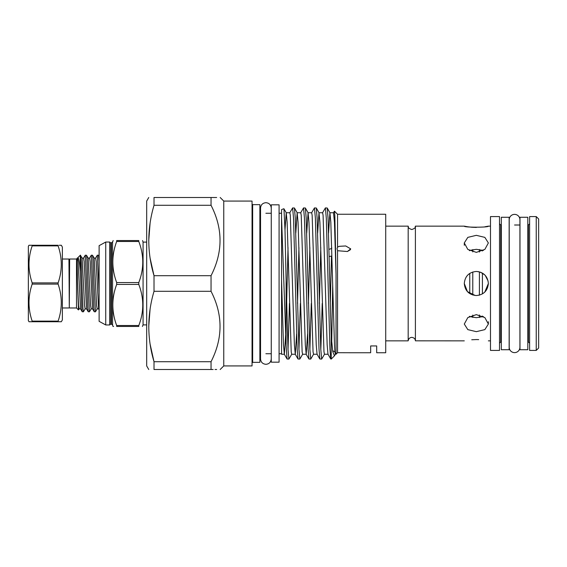 <?xml version="1.0" encoding="UTF-8"?>
<svg xmlns="http://www.w3.org/2000/svg" width="567" height="567" viewBox="0 0 567 567"><rect width="100%" height="100%" fill="white"/><g stroke="black" fill="none" stroke-linecap="round" stroke-linejoin="round"><path stroke-width="0.85" d="M514.567 352.624A5.358 5.358 0 0 0 519.925 347.259L519.925 219.741A5.358 5.358 0 0 0 514.567 214.376A5.358 5.358 0 0 0 509.209 219.741L509.209 347.259A5.358 5.358 0 0 0 514.567 352.624M527.813 349.733L527.813 217.267L519.982 217.267L519.982 349.733L527.813 349.733M509.145 349.733L509.145 217.267L501.32 217.267L501.32 349.733L509.145 349.733M279.084 362.164L279.084 204.836L271.26 204.836L271.26 362.164L279.084 362.164M411.784 337.358C414.066 337.712 415.271 338.868 415.398 340.824C415.278 338.875 414.073 337.719 411.784 337.358C409.735 337.571 408.531 338.726 408.176 340.824L407.616 340.852L408.176 340.824L408.176 226.148C408.764 226.793 406.893 227.792 411.784 229.55C416.681 227.792 414.803 226.793 415.398 226.148L415.398 340.824L464.288 340.852M476.33 252.365L467.81 249.416L464.288 242.945L467.818 237.375L476.33 235.333L484.842 237.375L488.371 242.945L484.849 249.416L476.33 252.365M469.299 250.451L476.33 249.324L483.368 250.451M478.69 339.619L476.33 339.569C491.865 340.965 491.865 340.965 476.33 339.569C460.794 340.965 460.794 340.965 476.33 339.569L471.737 339.761M483.368 316.549L476.33 317.676L469.299 316.549M476.33 331.667L467.818 329.625L464.288 324.055L467.818 317.584L476.33 314.635L484.849 317.584L488.371 324.055L484.842 329.625L476.33 331.667M475.189 295.485L467.428 291.608L464.288 283.5C465.004 276.179 469.022 272.167 476.33 271.458L478.633 271.678M476.33 271.458C483.651 272.167 487.663 276.186 488.371 283.5C487.663 290.814 483.651 294.833 476.33 295.542C469.022 294.84 465.011 290.821 464.288 283.5M536.24 216.58L538.65 218.982L538.65 348.018L536.24 350.42L536.24 216.58L529.621 216.58L529.621 350.42L536.24 350.42M480.632 272.252L484.82 274.96M485.288 275.449L488.137 281.104M490.483 283.5L490.483 350.42L499.513 350.42L499.513 216.58L490.483 216.58L490.483 283.5M464.288 242.945L464.288 245.27M484.927 226.772L488.371 226.148C489.123 227.537 463.544 227.537 464.288 226.148L467.761 226.779M467.917 226.8L471.631 227.232M471.772 227.239L476.358 227.431M488.371 283.5L484.835 292.026M479.639 295.081L476.33 295.542M469.767 273.407L469.767 293.6M469.767 316.28L469.767 316.712M472.779 271.997L472.779 295.003M472.779 315.089L472.779 317.421M479.406 271.855L479.406 295.145M479.406 314.976L479.406 317.485M482.411 273.103L482.411 293.897M482.411 316.032L482.411 316.868M482.411 250.132L482.411 250.968M479.406 249.515L479.406 252.024M472.779 249.579L472.779 251.911M469.767 250.288L469.767 250.72M59.202 245.27L61.328 245.27L62.37 247.07L62.37 319.93L61.328 321.73L58.11 321.73L58.11 321.128C62.335 308.824 62.335 296.484 58.11 284.102L58.11 282.898C62.335 270.594 62.335 258.254 58.11 245.872L58.11 245.27L28.96 245.27L28.35 246.319L28.35 320.681L29.101 321.73M31.079 245.27L32.177 245.27L32.177 245.872C27.946 258.176 27.946 270.516 32.177 282.898L32.177 284.102C27.946 296.406 27.946 308.746 32.177 321.128L32.177 321.73L28.96 321.73M78.473 309.929L77.481 281.756L78.544 305.528L79.118 308.88L78.473 309.929L76.517 307.973L76.517 259.027L69.642 259.027L69.294 307.371L69.642 259.027M69.294 307.371L68.947 259.027L62.37 259.027M99.119 261.536L98.53 255.256L97.318 255.2L99.119 292.281M95.596 258.12L94.172 258.12L96.61 305.528L97.177 308.88L98.608 308.88L96.163 261.472L95.596 258.12L97.318 255.2M93.952 283.5L92.953 258.991L92.513 255.256L91.294 255.2L93.803 308.009L94.242 311.744L95.462 311.8L93.952 283.5M89.572 258.12L88.147 258.12L90.585 305.528L91.159 308.88L92.584 308.88L90.146 261.472L89.572 258.12L91.294 255.2M87.935 283.5L86.928 258.991L86.489 255.256L85.277 255.2L87.786 308.009L88.225 311.744L89.437 311.8L87.935 283.5M83.555 258.12L82.123 258.12L84.568 305.528L85.135 308.88L86.567 308.88L84.122 261.472L83.555 258.12L85.277 255.2M97.177 308.88L95.462 311.8M91.159 308.88L89.437 311.8M85.135 308.88L83.42 311.8L82.917 308.009L81.91 283.5C81.386 267.801 80.875 253.718 80.344 255.263M77.481 281.756C77.381 266.582 76.432 256.645 77.481 258.24C78.487 256.426 79.437 260.841 80.344 271.487L81.761 308.009L82.201 311.744L83.42 311.8M79.118 308.88L80.542 308.88L78.104 261.472L77.53 258.12L76.517 259.027M80.344 271.487L80.344 255.2L77.799 257.744M32.177 284.102L58.11 284.102M223.752 365.928L223.752 201.072L252.053 201.072L252.053 365.928L223.752 365.928L220.166 369.507M150.163 344.417L154.018 361.711C147.066 338.364 147.066 314.898 154.018 291.303L211.044 291.303L211.044 275.697L154.018 275.697C147.066 252.358 147.066 228.884 154.018 205.289L211.044 205.289C223.022 228.692 223.022 252.159 211.044 275.697M211.044 291.303C223.022 314.699 223.022 338.173 211.044 361.711L154.018 361.711L154.018 369.507C147.066 369.507 147.066 369.507 154.018 369.507L211.044 369.507L211.044 361.711M211.044 369.507C223.015 369.507 223.015 369.507 211.044 369.507L213.149 369.507M216.665 369.507L215.035 369.507M148.752 369.507L146.683 365.928L146.683 201.072L148.752 197.493M150.099 309.022L148.752 326.507M150.163 258.403L154.018 275.697L154.018 291.303M288.022 247.644L286.618 303.48M285.655 335.267L284.372 354.247L283.457 344.771L281.551 279.701L281.551 354.247L284.372 354.247M337.549 250.713L347.387 251.514L350.711 248.878L345.721 245.965L339.371 246.312L337.549 247.077L337.074 248.644L337.549 250.713L337.549 352.709L336.04 354.247L336.04 274.208L334.438 222.229L333.524 212.753L329.916 212.753L328.577 233.065M336.04 354.247L335.373 354.247L334.899 351.753L334.466 344.771L330.823 222.229L329.916 212.753M331.475 256.107L330.313 303.48M322.524 212.823L325.387 207.933L326.294 218.061L329.937 348.939L330.767 358.996L327.981 354.177L327.152 344.771L323.084 215.247L322.602 212.753L318.987 212.753L317.655 233.065M328.024 354.247L324.452 354.247L323.97 351.753L319.901 222.229L318.987 212.753M320.631 253.406L319.391 303.48M311.595 212.823L314.458 207.933L315.372 218.061L319.008 348.939L319.845 358.996L317.059 354.177L316.23 344.771L312.155 215.247L311.68 212.753L308.065 212.753L306.733 233.065M317.102 354.247L313.53 354.247L313.048 351.753L308.98 222.229L308.065 212.753M309.873 247.644L308.462 303.48M307.555 333.935L306.215 354.247L305.308 344.771L301.233 215.247L300.758 212.753L297.143 212.753L295.811 233.065M306.215 354.247L302.608 354.247L302.126 351.753L298.051 222.229L297.143 212.753M298.951 247.644L297.54 303.48M296.626 333.935L295.294 354.247L294.379 344.771L290.311 215.247L289.829 212.753L286.222 212.753L285.003 229.833M295.251 354.247L291.679 354.247L291.204 351.753L287.129 222.229L286.222 212.753M331.723 247.644L331.695 248.523M320.794 247.644L320.631 253.3M252.648 362.348L252.648 204.652L259.877 204.652L259.877 362.348L252.648 362.348L252.053 362.951M286.101 345.466L287.072 358.996L288.901 359.067L287.986 348.939L286.101 280.325L286.101 345.466L281.551 217.508L281.551 279.701M288.022 349.775L289.432 303.48M291.764 354.177L288.901 359.067M295.343 283.5L297.165 348.939L298.001 358.996L299.823 359.067L298.915 348.939L295.272 218.061L294.436 208.004L292.615 207.933L293.522 218.061L295.343 283.5M298.951 349.775L300.354 303.48M302.686 354.177L299.823 359.067M306.265 283.5L308.087 348.939L308.923 358.996L310.744 359.067L309.837 348.939L306.194 218.061L305.358 208.004L303.536 207.933L304.444 218.061L306.265 283.5M309.873 349.775L311.283 303.48M313.608 354.177L310.744 359.067M319.845 358.996L321.673 359.067L320.759 348.939L317.116 218.061L316.287 208.004L314.458 207.933M320.794 349.775L321.028 343.942M321.035 343.701L322.205 303.48M324.537 354.177L321.673 359.067M289.751 212.823L292.615 207.933M300.673 212.823L303.536 207.933M335.458 354.177L334.466 355.828L332.779 351.611L331.227 336.33L328.045 218.061L327.209 208.004L325.387 207.933M286.3 212.823L283.897 208.734L281.551 209.592L281.551 217.508M283.961 208.784L285.017 230.443L286.101 280.325M331.227 336.33L331.227 359.067L334.424 355.863M332.687 285.477L331.723 342.064M337.074 353.213L337.549 352.709L350.711 352.745L337.549 352.709M337.549 247.077L337.549 214.255L385.716 214.255L385.716 352.745L376.686 352.745L376.686 345.948L370.662 345.948L370.662 352.745L350.711 352.745M329.243 256.497L331.78 256.022M332.638 350.647L334.92 351.965M116.674 283.5L116.674 282.557L138.78 282.557L138.78 284.443L116.674 284.443C111.55 298.107 111.55 311.793 116.674 325.522C111.55 311.857 111.55 298.164 116.674 284.443L116.674 283.5M146.683 242.109L143.068 242.109L143.068 324.891L142.416 326.457M138.78 325.522L138.78 326.457L116.674 326.457C111.557 326.457 111.557 326.457 116.674 326.457L116.674 325.522L138.78 325.522C144.082 311.85 144.082 298.157 138.78 284.443M138.78 326.457C144.075 326.457 144.075 326.457 138.78 326.457M111.408 242.86L110.792 242.86L110.792 324.14L111.408 324.14L111.408 242.86L112.571 241.96L112.571 325.04L113.01 326.457L113.584 326.457M110.792 324.14L109.651 324.955L109.651 242.045L105.738 242.045L99.119 245.66L99.119 321.34L105.738 324.955L105.738 242.045M138.78 282.557C144.082 268.886 144.082 255.193 138.78 241.478L116.674 241.478C111.55 255.143 111.55 268.836 116.674 282.557M116.674 241.478L116.674 240.543C111.557 240.543 111.557 240.543 116.674 240.543L138.78 240.543C144.075 240.543 144.075 240.543 138.78 240.543C144.075 240.543 144.075 240.543 138.78 240.543L138.78 241.478M113.18 240.543L112.571 241.96M350.47 249.671L347.387 251.514M336.04 274.208L334.849 216.084L334.445 211.158L333.446 212.823M150.099 223.008L148.752 240.493M211.044 205.289L211.044 197.493C223.015 197.493 223.015 197.493 211.044 197.493L216.665 197.493M211.044 197.493L154.018 197.493C147.066 197.493 147.066 197.493 154.018 197.493C147.066 197.493 147.066 197.493 154.018 197.493L154.018 205.289M330.767 358.996L331.227 359.067M32.177 245.872L58.11 245.872M58.11 282.898L32.177 282.898M58.11 321.128L32.177 321.128M31.079 321.73L59.202 321.73M82.123 258.12L80.344 255.2M527.813 341.993L528.416 341.993L528.416 225.007L529.621 223.802M499.513 223.802L500.718 225.007L500.718 341.993L501.32 341.993M259.877 212.66L260.48 213.263L260.48 353.737L259.877 354.34M271.26 358.946C270.877 362.256 269.091 364.042 265.895 364.305C262.641 363.986 260.855 362.2 260.536 358.946L260.536 208.054C260.855 204.8 262.641 203.014 265.895 202.695C269.091 202.958 270.877 204.744 271.26 208.054M488.371 340.852L490.483 340.852M385.716 340.852L407.616 340.852M385.716 226.148L408.176 226.148M415.398 226.148L464.288 226.148M488.371 226.148L490.483 226.148M500.718 225.007L501.32 225.007M514.567 225.007L519.982 225.007M527.813 225.007L528.416 225.007M500.718 341.993L499.513 343.198M528.416 341.993L529.621 343.198M488.371 324.055L488.371 321.73M69.294 259.629L68.947 259.027M252.648 204.652L252.053 204.049M265.895 353.737L271.26 353.737M279.084 353.737L281.551 353.737M110.792 242.86L109.651 242.045M109.651 324.955L105.738 324.955M146.683 324.891L143.068 324.891M142.565 240.543L143.068 242.109M111.408 324.14L112.571 325.04M329.051 249.289L331.745 248.509M337.549 214.255L334.445 211.158M265.895 213.263L271.26 213.263M279.084 213.263L281.551 213.263M329.994 212.823L327.209 208.004M319.072 212.823L316.287 208.004M308.15 212.823L305.358 208.004M297.221 212.823L294.436 208.004M308.923 358.996L306.137 354.177M298.001 358.996L295.216 354.177M287.072 358.996L284.287 354.177M223.752 201.072L220.166 197.493M68.947 307.973L62.37 307.973M76.517 307.973L69.642 307.973M98.608 308.88L99.119 309.759M92.584 308.88L94.242 311.744M86.567 308.88L88.225 311.744M80.542 308.88L82.201 311.744M98.53 255.256L99.119 256.263M94.172 258.12L92.513 255.256M88.147 258.12L86.489 255.256"/></g></svg>
